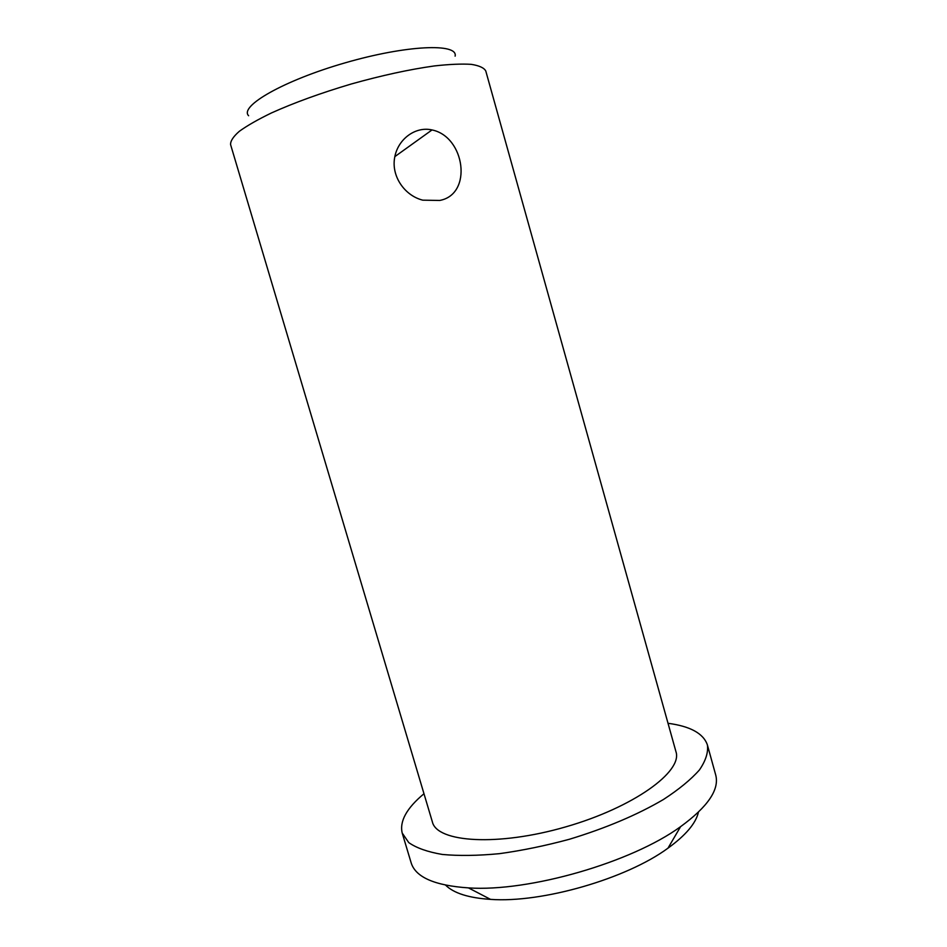 <?xml version="1.0" encoding="UTF-8"?>
<svg xmlns="http://www.w3.org/2000/svg" width="947" height="947" viewBox="0 0 947 947"><rect width="100%" height="100%" fill="white"/><g stroke="black" fill="none" stroke-linecap="round" stroke-linejoin="round"><path stroke-width="1.42" d="M445.635 885.173C453.72 893.21 468.694 897.945 490.558 899.378C541.885 903.178 626.571 878.733 667.978 848.169C685.723 835.301 695.867 823.322 698.424 812.206M423.984 793.728C406.689 808.134 399.433 821.238 402.203 833.04L411.152 862.824C415.579 877.218 434.685 885.575 468.445 887.895C528.935 892.074 631.613 862.445 680.573 826.672C707.906 806.714 719.613 789.467 715.695 774.93L707.397 744.946C703.455 733.487 690.327 726.266 668.026 723.295M402.203 833.04L408.773 842.617C416.479 848.003 427.677 851.957 442.332 854.454C458.857 855.981 477.904 855.721 499.471 853.661C522.069 850.548 545.354 845.754 569.313 839.291C605.737 828.211 637.106 814.953 663.433 799.505C678.975 789.384 690.99 779.511 699.466 769.899C705.764 760.666 708.403 752.356 707.397 744.946M432.388 821.96C437.052 842.463 497.814 846.594 565.738 826.873C633.709 807.377 682.929 771.497 675.945 751.658L485.764 70.942C483.988 67.782 479.146 65.592 471.251 64.349C461.615 63.745 449.304 64.266 434.306 65.947C409.53 69.415 381.866 75.429 351.301 83.987C320.891 93.019 294.28 102.678 271.469 112.942C257.88 119.523 247.179 125.631 239.354 131.29C233.329 136.546 230.405 140.973 230.583 144.595L432.388 821.96M439.68 200.456L422.741 200.16C404.914 195.721 391.371 176.675 394.591 157.96C397.551 139.304 415.342 126.058 432.021 129.94C464.989 136.605 473.086 194.372 439.68 200.456M248.635 115.747C238.964 106.301 283.662 80.495 345.193 62.822C406.701 44.983 458.265 42.994 455.116 56.145M667.978 848.169L680.573 826.672M490.558 899.378L468.445 887.895M432.021 129.94L394.84 156.622"/></g></svg>
